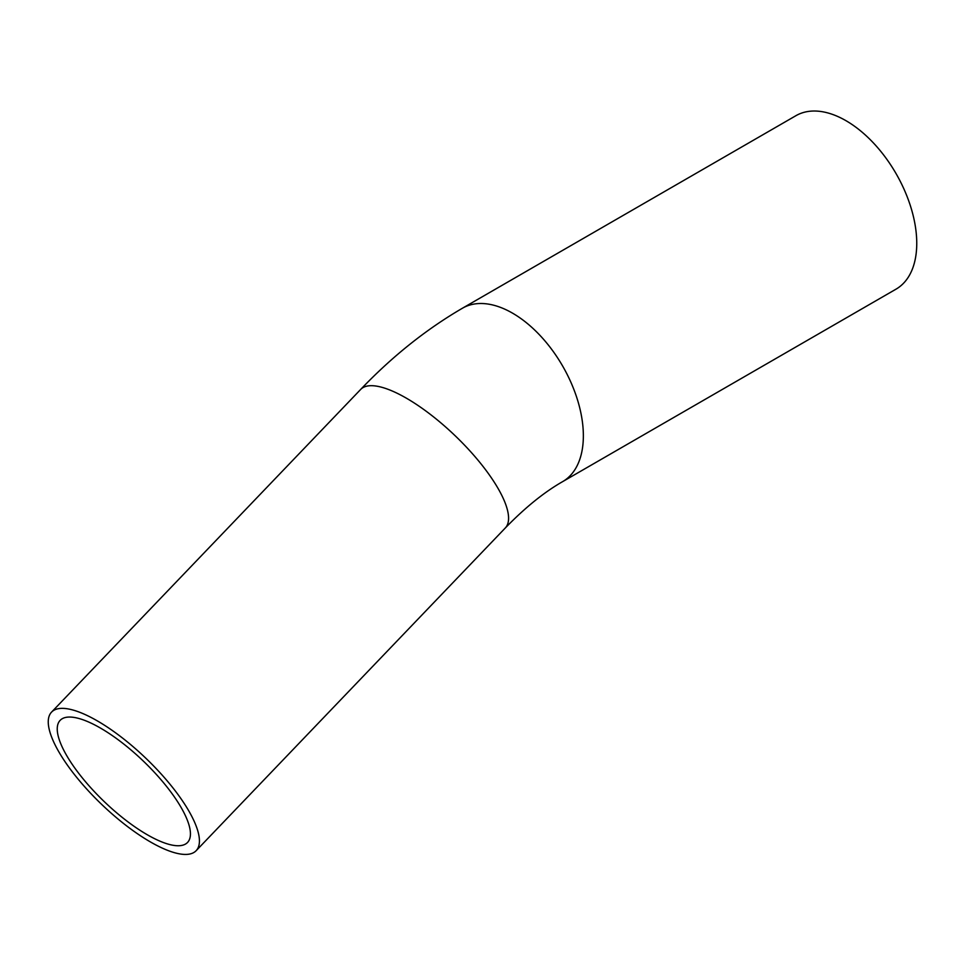 <?xml version="1.0" encoding="UTF-8"?>
<svg xmlns="http://www.w3.org/2000/svg" width="965" height="965" viewBox="0 0 965 965"><rect width="100%" height="100%" fill="white"/><g stroke="black" fill="none" stroke-linecap="round" stroke-linejoin="round"><path stroke-width="1.45" d="M150.371 841.902A100.143 31.942 -136.2 0 0 196.16 850.684A100.143 31.942 -136.2 0 0 145.956 758.345A100.143 31.942 -136.2 0 0 51.543 712.134A100.143 31.942 -136.2 0 0 72.061 771.481A100.143 31.942 -136.2 0 0 150.371 841.902M147.223 834.713A88.237 28.154 -136.2 0 0 187.56 842.445A88.237 28.154 -136.2 0 0 143.327 761.083A88.237 28.154 -136.2 0 0 60.132 720.373A88.237 28.154 -136.2 0 0 78.213 772.663A88.237 28.154 -136.2 0 0 147.223 834.713M462.476 308.197A100.143 57.816 -120 0 1 562.619 366.012A100.143 57.816 -120 0 1 562.619 481.644L896.015 289.162A100.143 57.816 -120 0 0 896.015 173.531A100.143 57.816 -120 0 0 795.872 115.716L462.476 308.197C426.18 329.33 392.248 356.411 360.657 389.45A100.143 31.942 -136.2 0 1 430.631 414.6A100.143 31.942 -136.2 0 1 503.778 499.605A100.143 31.942 -136.2 0 1 505.286 528L196.16 850.684M51.543 712.134L360.657 389.45M562.619 481.644C544.224 492.126 525.117 507.578 505.286 528"/></g></svg>
